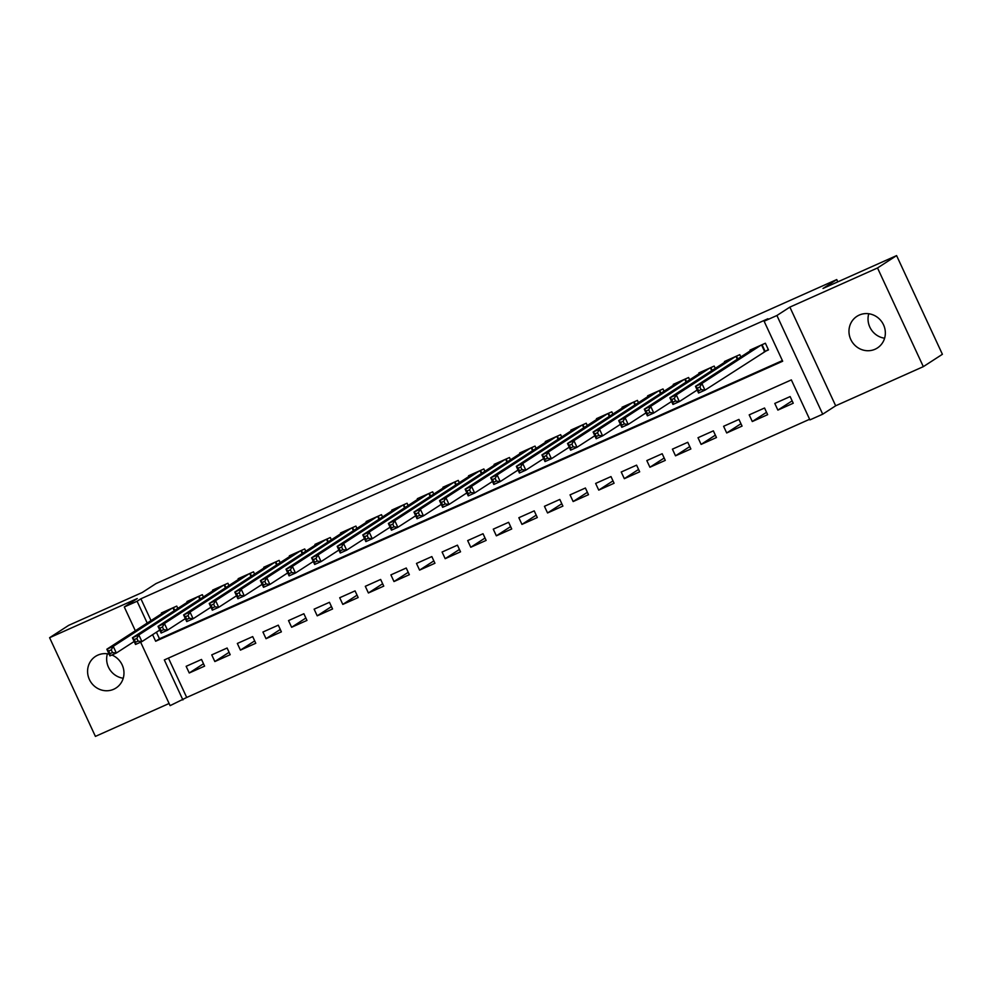 <?xml version="1.0" encoding="UTF-8"?>
<svg xmlns="http://www.w3.org/2000/svg" width="992" height="992" viewBox="0 0 992 992"><rect width="100%" height="100%" fill="white"/><g stroke="black" fill="none" stroke-linecap="round" stroke-linejoin="round"><path stroke-width="1.49" d="M109.108 654.112A18.836 17.918 -122.9 0 0 97.848 655.129A18.836 17.918 -122.9 0 0 95.53 656.382A18.836 17.918 -122.9 0 0 90.024 680.748A18.836 17.918 -122.9 0 0 113.696 689.266A18.836 17.918 -122.9 0 0 116.014 688.002A18.836 17.918 -122.9 0 0 123.826 670.679A18.836 17.918 -122.9 0 0 111.898 655.018M875.08 349.234A18.836 17.918 -122.9 0 0 877.399 347.969A18.836 17.918 -122.9 0 0 882.905 323.603A18.836 17.918 -122.9 0 0 859.233 315.084A18.836 17.918 -122.9 0 0 856.914 316.349A18.836 17.918 -122.9 0 0 851.409 340.715A18.836 17.918 -122.9 0 0 875.08 349.234M168.429 658.093L186.707 697.463L170.103 705.647L140.641 642.184M837.806 281.864L836.74 279.57L155.967 583.606L142.24 592.497L68.671 625.357L49.6 637.707L95.406 736.399L169.099 703.489M836.74 279.57L823.013 288.461L896.594 255.601L942.4 354.293L923.329 366.643L877.523 267.964L789.868 307.111L776.91 315.506L822.715 414.197L809.918 419.901L791.343 379.899L164.325 659.928L182.9 699.93M789.868 307.111L835.673 405.79L923.329 366.643M835.673 405.79L822.715 414.197M186.707 697.463L809.621 419.269M896.594 255.601L877.523 267.964M177.804 608.394L176.75 606.112L161.398 612.969L161.708 613.664M203.397 596.961L202.343 594.679L186.98 601.549L187.302 602.231M228.991 585.528L227.937 583.259L212.573 590.116L212.896 590.81M254.584 574.108L253.53 571.826L238.167 578.683L238.489 579.378M280.178 562.675L279.124 560.393L263.76 567.25L264.083 567.945M305.772 551.242L304.718 548.96L289.354 555.83L289.676 556.512M331.365 539.809L330.299 537.54L314.948 544.397L315.27 545.092M356.959 528.389L355.892 526.107L340.541 532.964L340.864 533.659M382.552 516.956L381.486 514.674L366.135 521.532L366.457 522.226M408.146 505.523L407.08 503.242L391.728 510.111L392.051 510.793M433.727 494.09L432.673 491.821L417.322 498.678L417.644 499.373M459.321 482.67L458.267 480.388L442.916 487.246L443.238 487.94M484.914 471.237L483.86 468.956L468.509 475.813L468.832 476.507M510.508 459.804L509.454 457.523L494.103 464.38L494.425 465.074M536.102 448.372L535.048 446.102L519.696 452.96L520.019 453.654M561.695 436.951L560.641 434.67L545.29 441.527L545.6 442.221M587.289 425.518L586.235 423.237L570.871 430.094L571.194 430.788M612.882 414.086L611.828 411.804L596.465 418.661L596.787 419.356M638.476 402.653L637.422 400.384L622.058 407.241L622.381 407.935M664.07 391.232L663.016 388.951L647.652 395.808L647.974 396.502M689.663 379.8L688.609 377.518L673.246 384.375L673.568 385.07M715.257 368.367L714.19 366.085L698.839 372.942L699.162 373.637M740.85 356.934L739.784 354.665L724.433 361.522L724.755 362.216M792.137 400.867L777.877 410.105L793.24 403.236L790.14 396.577L774.789 403.434L777.877 410.105M766.543 412.3L752.296 421.526L767.647 414.668L764.547 408.01L749.196 414.867L752.296 421.526M740.95 423.72L726.702 432.958L742.053 426.101L738.953 419.43L723.602 426.287L726.702 432.958M715.356 435.153L701.108 444.391L716.46 437.534L713.36 430.863L698.008 437.72L701.108 444.391M689.762 446.586L675.515 455.824L690.866 448.967L687.766 442.296L672.415 449.153L675.515 455.824M664.169 458.019L649.921 467.244L665.272 460.387L662.185 453.728L646.821 460.586L649.921 467.244M638.575 469.439L624.328 478.677L639.679 471.82L636.591 465.149L621.228 472.006L624.328 478.677M612.982 480.872L598.734 490.11L614.085 483.253L610.998 476.582L595.634 483.439L598.734 490.11M587.388 492.305L573.14 501.543L588.492 494.686L585.404 488.014L570.04 494.872L573.14 501.543M561.794 503.738L547.547 512.963L562.898 506.106L559.81 499.447L544.447 506.304L547.547 512.963M536.201 515.158L521.953 524.396L537.304 517.539L534.217 510.868L518.853 517.725L521.953 524.396M510.62 526.591L496.36 535.829L511.723 528.972L508.623 522.3L493.272 529.158L496.36 535.829M485.026 538.024L470.766 547.262L486.13 540.404L483.03 533.733L467.678 540.59L470.766 547.262M459.432 549.456L445.172 558.682L460.536 551.825L457.436 545.166L442.085 552.023L445.172 558.682M433.839 560.877L419.579 570.115L434.942 563.258L431.842 556.586L416.491 563.444L419.579 570.115M408.245 572.31L393.985 581.548L409.349 574.69L406.249 568.019L390.898 574.876L393.985 581.548M382.652 583.742L368.404 592.98L383.755 586.123L380.655 579.452L365.304 586.309L368.404 592.98M357.058 595.175L342.81 604.401L358.162 597.544L355.062 590.885L339.71 597.742L342.81 604.401M331.464 606.596L317.217 615.834L332.568 608.976L329.468 602.305L314.117 609.162L317.217 615.834M305.871 618.028L291.623 627.266L306.974 620.409L303.874 613.738L288.523 620.595L291.623 627.266M280.277 629.461L266.03 638.699L281.381 631.842L278.293 625.171L262.93 632.028L266.03 638.699M254.684 640.894L240.436 650.12L255.787 643.262L252.7 636.604L237.336 643.461L240.436 650.12M229.09 652.314L214.842 661.552L230.194 654.695L227.106 648.024L211.742 654.881L214.842 661.552M201.512 659.457L186.149 666.314L189.249 672.985L204.6 666.128L201.512 659.457M152.607 634.682L155.657 641.254L782.676 361.224L764.113 321.222L767.92 318.754L140.901 598.784L151.02 620.595M156.414 632.214L159.476 638.786L782.39 360.592M764.001 351.9L768.478 349.903L765.378 343.232L750.026 350.089L750.349 350.784M135.334 630.763L124.285 606.968L137.256 598.56L49.6 637.707M124.285 606.968L137.082 601.251L147.213 623.063M140.901 598.784L137.082 601.251M764.113 321.222L776.91 315.506M159.476 638.786L155.657 641.254M203.496 663.747L189.249 672.985M884.616 338.21A18.836 17.918 57.1 0 1 868.769 313.757M123.231 678.243A18.836 17.918 57.1 0 1 107.384 653.79M768.304 349.519L704.965 390.154L698.566 393.006L695.479 386.334L754.503 348.093M697.326 388.12L695.479 386.334L701.877 383.482L704.965 390.154L701.133 389.645L699.893 386.979L697.326 388.12L698.566 390.786L701.133 389.645M760.901 345.228L701.877 383.482L699.893 386.979M698.566 393.006L698.566 390.786M697.19 390.03L679.371 401.574L672.973 404.438L669.885 397.767L728.909 359.513M671.745 399.553L669.885 397.767L676.284 394.915L679.371 401.574L675.54 401.078L674.3 398.412L671.745 399.553L672.973 402.219L675.54 401.078M735.308 356.661L676.284 394.915L674.3 398.412M672.973 404.438L672.973 402.219M671.596 401.462L653.778 413.007L647.392 415.859L644.292 409.2L703.316 370.946M646.152 410.986L644.292 409.2L650.69 406.336L653.778 413.007L649.946 412.511L648.706 409.845L646.152 410.986L647.379 413.652L649.946 412.511M709.714 368.094L650.69 406.336L648.706 409.845M647.392 415.859L647.379 413.652M646.003 412.895L628.196 424.44L621.798 427.292L618.698 420.633L677.722 382.379M620.558 422.406L618.698 420.633L625.096 417.768L628.196 424.44L624.352 423.931L623.112 421.265L620.558 422.406L621.798 425.084L624.352 423.931M684.12 379.514L625.096 417.768L623.112 421.265M621.798 427.292L621.798 425.084M620.409 424.328L602.603 435.872L596.204 438.724L593.104 432.053L652.128 393.812M594.964 433.839L593.104 432.053L599.503 429.201L602.603 435.872L598.759 435.364L597.519 432.698L594.964 433.839L596.204 436.505L598.759 435.364M658.527 390.947L599.503 429.201L597.519 432.698M596.204 438.724L596.204 436.505M594.816 435.748L577.009 447.293L570.611 450.157L567.511 443.486L626.535 405.232M569.371 445.272L567.511 443.486L573.909 440.634L577.009 447.293L573.165 446.797L571.925 444.131L569.371 445.272L570.611 447.938L573.165 446.797M632.933 402.38L573.909 440.634L571.925 444.131M570.611 450.157L570.611 447.938M569.222 447.181L551.416 458.726L545.017 461.578L541.917 454.919L600.954 416.665M543.777 456.704L541.917 454.919L548.316 452.054L551.416 458.726L547.572 458.23L546.332 455.564L543.777 456.704L545.017 459.37L547.572 458.23M607.352 413.813L548.316 452.054L546.332 455.564M545.017 461.578L545.017 459.37M543.641 458.614L525.822 470.158L519.424 473.01L516.324 466.352L575.36 428.098M518.184 468.137L516.324 466.352L522.722 463.487L525.822 470.158L521.978 469.65L520.738 466.984L518.184 468.137L519.424 470.803L521.978 469.65M581.758 425.233L522.722 463.487L520.738 466.984M519.424 473.01L519.424 470.803M518.047 470.047L500.228 481.591L493.83 484.443L490.73 477.772L549.766 439.53M492.59 479.558L490.73 477.772L497.128 474.92L500.228 481.591L496.384 481.083L495.144 478.417L492.59 479.558L493.83 482.224L496.384 481.083M556.165 436.666L497.128 474.92L495.144 478.417M493.83 484.443L493.83 482.224M492.454 481.467L474.635 493.012L468.236 495.876L465.136 489.205L524.173 450.951M466.996 490.99L465.136 489.205L471.535 486.353L474.635 493.012L470.791 492.516L469.551 489.85L466.996 490.99L468.236 493.656L470.791 492.516M530.571 448.099L471.535 486.353L469.551 489.85M468.236 495.876L468.236 493.656M466.86 492.9L449.041 504.444L442.643 507.309L439.543 500.638L498.579 462.384M441.403 502.423L439.543 500.638L445.941 497.773L449.041 504.444L445.197 503.948L443.97 501.282L441.403 502.423L442.643 505.089L445.197 503.948M504.978 459.532L445.941 497.773L443.97 501.282M442.643 507.309L442.643 505.089M441.266 504.333L423.448 515.877L417.049 518.729L413.962 512.07L472.986 473.816M415.809 513.856L413.962 512.07L420.348 509.206L423.448 515.877L419.604 515.369L418.376 512.703L415.809 513.856L417.049 516.522L419.604 515.369M479.384 470.952L420.348 509.206L418.376 512.703M417.049 518.729L417.049 516.522M415.673 515.766L397.854 527.31L391.456 530.162L388.368 523.491L447.392 485.249M390.216 525.276L388.368 523.491L394.766 520.639L397.854 527.31L394.022 526.802L392.782 524.136L390.216 525.276L391.456 527.942L394.022 526.802M453.79 482.385L394.766 520.639L392.782 524.136M391.456 530.162L391.456 527.942M390.079 527.186L372.26 538.73L365.862 541.595L362.774 534.924L421.798 496.67M364.622 536.709L362.774 534.924L369.173 532.072L372.26 538.73L368.429 538.234L367.189 535.568L364.622 536.709L365.862 539.375L368.429 538.234M428.197 493.818L369.173 532.072L367.189 535.568M365.862 541.595L365.862 539.375M364.486 538.619L346.667 550.163L340.268 553.028L337.181 546.356L396.205 508.102M339.028 548.142L337.181 546.356L343.579 543.492L346.667 550.163L342.835 549.667L341.595 547.001L339.028 548.142L340.268 550.808L342.835 549.667M402.603 505.25L343.579 543.492L341.595 547.001M340.268 553.028L340.268 550.808M338.892 550.052L321.073 561.596L314.675 564.448L311.587 557.789L370.611 519.535M313.435 559.575L311.587 557.789L317.986 554.925L321.073 561.596L317.242 561.088L316.002 558.422L313.435 559.575L314.675 562.241L317.242 561.088M377.01 516.683L317.986 554.925L316.002 558.422M314.675 564.448L314.675 562.241M313.298 561.484L295.48 573.029L289.081 575.881L285.994 569.21L345.018 530.968M287.854 570.995L285.994 569.21L292.392 566.358L295.48 573.029L291.648 572.52L290.408 569.854L287.854 570.995L289.081 573.661L291.648 572.52M351.416 528.104L292.392 566.358L290.408 569.854M289.081 575.881L289.081 573.661M287.705 572.905L269.886 584.449L263.5 587.314L260.4 580.642L319.424 542.388M262.26 582.428L260.4 580.642L266.798 577.79L269.886 584.449L266.054 583.953L264.814 581.287L262.26 582.428L263.488 585.094L266.054 583.953M325.822 539.536L266.798 577.79L264.814 581.287M263.5 587.314L263.488 585.094M262.111 584.338L244.305 595.882L237.906 598.746L234.806 592.075L293.83 553.821M236.666 593.861L234.806 592.075L241.205 589.211L244.305 595.882L240.461 595.386L239.221 592.72L236.666 593.861L237.906 596.527L240.461 595.386M300.229 550.969L241.205 589.211L239.221 592.72M237.906 598.746L237.906 596.527M236.518 595.77L218.711 607.315L212.313 610.167L209.213 603.508L268.237 565.254M211.073 605.294L209.213 603.508L215.611 600.644L218.711 607.315L214.867 606.806L213.627 604.14L211.073 605.294L212.313 607.96L214.867 606.806M274.635 562.402L215.611 600.644L213.627 604.14M212.313 610.167L212.313 607.96M210.924 607.203L193.118 618.748L186.719 621.6L183.619 614.928L242.656 576.687M185.479 616.714L183.619 614.928L190.018 612.076L193.118 618.748L189.274 618.239L188.034 615.573L185.479 616.714L186.719 619.38L189.274 618.239M249.042 573.822L190.018 612.076L188.034 615.573M186.719 621.6L186.719 619.38M185.33 618.624L167.524 630.168L161.126 633.032L158.026 626.361L217.062 588.107M159.886 628.147L158.026 626.361L164.424 623.509L167.524 630.168L163.68 629.672L162.44 627.006L159.886 628.147L161.126 630.813L163.68 629.672M223.46 585.255L164.424 623.509L162.44 627.006M161.126 633.032L161.126 630.813M159.749 630.056L141.93 641.601L135.532 644.465L132.432 637.794L191.468 599.54M134.292 639.58L132.432 637.794L138.83 634.93L141.93 641.601L138.086 641.105L136.846 638.439L134.292 639.58L135.532 642.246L138.086 641.105M197.867 596.688L138.83 634.93L136.846 638.439M135.532 644.465L135.532 642.246M134.156 641.489L116.337 653.034L109.938 655.886L106.838 649.227L165.875 610.973M108.698 651.012L106.838 649.227L113.237 646.362L116.337 653.034L112.493 652.525L111.253 649.859L108.698 651.012L109.938 653.678L112.493 652.525M172.273 608.121L113.237 646.362L111.253 649.859M109.938 655.886L109.938 653.678M762.054 344.72L765.08 351.242M761.558 344.943L764.609 351.503M736.461 356.153L737.75 358.943M735.965 356.364L737.304 359.24M710.867 367.573L712.169 370.376M710.371 367.796L711.71 370.661M685.274 379.006L686.576 381.796M684.778 379.229L686.117 382.094M659.68 390.439L660.982 393.229M659.184 390.662L660.523 393.526M634.086 401.872L635.388 404.662M633.59 402.082L634.93 404.959M608.493 413.292L609.795 416.094M608.009 413.515L609.336 416.38M582.899 424.725L584.201 427.515M582.416 424.948L583.742 427.812M557.306 436.158L558.608 438.948M556.822 436.381L558.149 439.245M531.712 447.59L533.014 450.38M531.228 447.801L532.555 450.678M506.118 459.011L507.42 461.813M505.635 459.234L506.962 462.098M480.537 470.444L481.827 473.234M480.041 470.667L481.368 473.531M454.944 481.876L456.233 484.666M454.448 482.1L455.774 484.964M429.35 493.309L430.64 496.099M428.854 493.52L430.181 496.397M403.756 504.73L405.046 507.532M403.26 504.953L404.6 507.83M378.163 516.162L379.452 518.952M377.667 516.386L379.006 519.25M352.569 527.595L353.859 530.385M352.073 527.818L353.412 530.683M326.976 539.028L328.278 541.818M326.48 539.239L327.819 542.116M301.382 550.448L302.684 553.251M300.886 550.672L302.225 553.548M275.788 561.881L277.09 564.671M275.292 562.104L276.632 564.969M250.195 573.314L251.497 576.104M249.711 573.537L251.038 576.402M224.601 584.747L225.903 587.537M224.118 584.958L225.444 587.834M199.008 596.167L200.31 598.97M198.524 596.39L199.851 599.267M173.414 607.6L174.716 610.39M172.93 607.823L174.257 610.688"/></g></svg>
